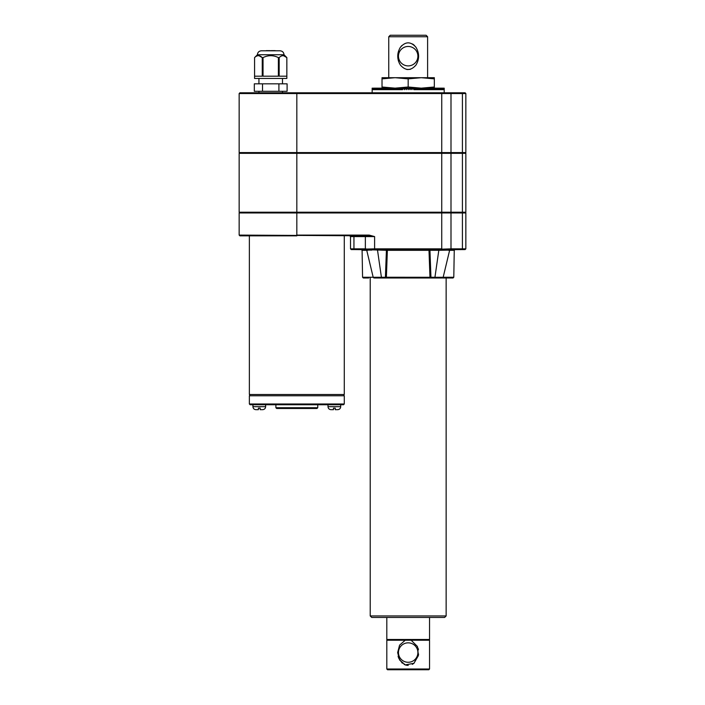 <?xml version="1.0" encoding="UTF-8"?>
<svg xmlns="http://www.w3.org/2000/svg" width="705" height="705" viewBox="0 0 705 705"><rect width="100%" height="100%" fill="white"/><g stroke="black" fill="none" stroke-linecap="round" stroke-linejoin="round"><path stroke-width="1.06" d="M408.177 78.863L395.1 77.7L421.255 77.7L408.177 78.863L408.177 86.997L421.255 88.16L434.333 86.997L434.333 78.863L421.255 77.7L434.333 77.7L434.333 78.863M382.022 78.863L382.022 77.7L395.1 77.7L382.022 78.863L382.022 86.997L395.1 88.16L408.177 86.997M401.7 48.936A9.711 9.711 0 0 1 417.51 58.867A9.711 9.711 0 0 1 403.004 64.402A9.711 9.711 0 0 1 401.7 48.936M400.317 47.385C405.454 41.419 410.654 41.357 415.915 47.2C419.449 53.087 419.493 59.017 416.038 64.975C410.909 70.923 405.71 70.985 400.449 65.151C396.906 59.273 396.862 53.342 400.317 47.385M426.111 35.25L390.244 35.25L388.746 36.748L427.609 36.748L426.111 35.25M448.547 250.301C449.852 250.204 450.001 250.134 448.988 250.099A0.749 0.661 90 0 1 449.279 249.693L429.548 249.588L450.997 248.847L450.997 212.972L239.154 212.972L239.154 235.091L369.182 235.84L374.611 236.589L369.182 235.091L369.182 235.84M377.475 250.293L378.144 249.588L386.807 249.588L374.857 249.588L441.497 249.588L429.327 249.588L428.993 250.328L387.362 250.328L386.384 277.285L385.582 277.99L435.549 277.99L434.941 277.285L442.343 277.285M371.711 617.439L444.652 617.439L446.142 615.941L370.213 615.941L371.711 617.439M284.009 54.752L257.404 54.752C257.642 52.346 258.964 51.033 261.37 50.795L280.052 50.795C282.458 51.033 283.78 52.346 284.009 54.752L286.856 57.599L283.525 55.686M282.952 55.651L282.493 55.686M262.234 57.581L258.929 55.686M258.356 55.651L257.898 55.686M254.575 57.599L254.575 57.599C257.113 55.06 259.669 55.06 262.251 57.599L262.251 76.202L254.575 76.202L254.575 57.599M257.404 54.752L254.567 57.599L254.567 78.449L286.856 78.449L286.847 57.599C284.265 55.06 281.709 55.06 279.171 57.599L278.387 57.599C273.267 55.06 268.156 55.06 263.036 57.599L262.251 57.599M278.387 57.599L278.387 76.202L263.036 76.202L263.036 57.599M286.847 57.599L286.847 76.202L279.171 76.202L279.171 57.599M262.516 83.825L287.102 83.825L287.102 91.297L254.311 91.297L254.311 83.825L262.516 83.825L262.516 91.297M278.907 83.825L278.907 91.297M282.485 83.825L282.485 78.449M296.823 92.796L296.823 93.545L239.154 93.545L239.903 92.796L450.292 92.796A0.749 0.705 90 0 1 450.997 93.545L465.846 93.545L465.846 152.58L296.823 152.58L296.823 212.223L465.846 212.223L465.846 153.329L239.154 153.329L239.154 212.223L296.823 212.223L296.823 235.091L369.182 235.091M441.744 92.796L441.744 93.545L296.823 93.545L296.823 152.58L239.154 152.58L239.154 93.545M335.254 409.675L337.598 409.675L335.254 409.675L335.254 408.177L333.465 408.177L333.465 409.675L331.121 409.675M337.871 409.658L337.871 409.658C339.607 409.429 340.55 408.433 340.709 406.679L328.01 406.679C328.16 408.433 329.112 409.429 330.848 409.667L330.848 409.658M249.367 403.991L344.278 403.991L344.278 395.769L249.367 395.769L249.367 403.991L250.116 404.74L343.529 404.74L328.01 404.74L328.01 406.679M260.18 409.675L262.798 409.658L260.18 409.675L260.18 408.177L258.391 408.177L258.391 409.675L256.047 409.675M252.936 404.74L252.936 406.679L265.635 406.679C265.485 408.433 264.534 409.429 262.798 409.667M276.642 408.477L317.003 408.477L276.642 408.477L275.893 407.728L317.752 407.728L317.003 408.477M328.01 404.74L275.893 404.74L275.893 407.728M249.367 235.84L249.367 394.5L344.278 394.5L344.278 235.84M449.534 249.05A0.749 0.59 -99.4 0 1 449.279 249.693L465.097 249.588L450.38 249.588L455.007 249.588L450.38 249.588L449.658 250.16L443.128 277.418L442.396 277.99L447.64 277.99M441.727 277.99L430.773 277.99L430.94 277.285L429.971 277.285L430.773 277.99M239.154 235.091L239.903 235.84L296.823 235.84M450.292 92.796L465.097 92.796L465.846 93.545M275.893 404.74L265.635 404.74L265.635 406.679M374.011 277.285L381.414 277.285L380.806 277.99L385.582 277.99L385.415 277.285L386.384 277.285M377.536 250.301L381.414 277.285L385.415 277.285L386.411 250.301L367.076 249.693A0.749 0.661 -90 0 1 367.367 250.099C366.353 250.134 366.503 250.204 367.807 250.301M353.24 235.84A0.749 0.705 -90 0 1 353.945 236.589L350.508 236.589L350.508 248.839L365.269 248.839A0.749 0.705 90 0 0 365.974 249.588L354.65 249.588L367.076 249.693A0.749 0.59 99.4 0 1 366.82 249.05L374.611 248.847L374.611 236.589L365.357 236.589A0.749 0.705 -90 0 0 364.652 235.84M350.508 248.839L351.257 249.588L354.65 249.588A0.749 0.705 90 0 1 353.945 248.839L353.945 236.589L365.357 236.589L365.357 248.847L366.82 249.05M450.38 249.588A0.749 0.705 -90 0 0 451.085 248.839L465.846 248.839L465.097 249.588M448.988 250.099L438.818 250.301L434.941 277.285L429.971 277.259L428.993 250.328L429.944 250.301A0.749 0.608 90 0 0 429.327 249.588L387.027 249.588L387.362 250.328L386.411 250.301A0.749 0.608 90 0 1 387.027 249.588L376.073 249.588M385.415 277.232L429.971 277.285M434.333 88.16L434.333 86.997M382.022 88.16L382.022 86.997M403.242 88.24L402.546 89.658L372.355 89.658L372.284 88.16L372.152 89.658L372.161 88.16L372.152 92.796M405.04 88.398L404.45 88.16L405.155 88.16L404.414 89.658L403.278 88.16M406.767 88.715L405.939 88.16L407.041 88.16L406.291 89.658L405.155 88.16M408.565 88.16L408.177 89.658L407.428 88.16L408.926 88.16L408.177 89.658L407.79 88.16M409.314 88.16L410.812 88.16L410.063 89.658L408.926 88.16M411.2 88.16L412.689 88.16L411.94 89.658L410.812 88.16M413.809 89.658L413.077 88.16L414.549 88.16L413.809 89.658L415.668 89.658L416.399 88.16L414.937 88.16L415.668 89.658L417.501 89.658L418.224 88.16L416.778 88.16L417.501 89.658L419.308 89.658L420.021 88.16L418.594 88.16L419.308 89.658L421.088 89.658L421.784 88.16L420.383 88.16L421.088 89.658L422.833 89.658L423.511 88.16L422.145 88.16L422.833 89.658L424.533 89.658L425.194 88.16L423.864 88.16L424.533 89.658L426.19 89.658L426.833 88.16L425.538 88.16L426.19 89.658L427.794 89.658L428.42 88.16L427.168 88.16L427.794 89.658L429.354 89.658L429.953 88.16L428.746 88.16L429.354 89.658L430.843 89.658L431.425 88.16L430.262 88.16L430.843 89.658L432.28 89.658L432.835 88.16L431.724 88.16L432.28 89.658L433.645 89.658L434.174 88.16L433.117 88.16L433.645 89.658L434.95 89.658L435.443 88.16L434.439 88.16L434.95 89.658L436.175 89.658L436.633 88.16L435.699 88.16L436.175 89.658L437.32 89.658L437.752 88.16L436.871 88.16L437.32 89.658L438.387 89.658L438.792 88.16L437.972 88.16L438.387 89.658L439.374 89.658L439.744 88.16L438.995 88.16L439.374 89.658L440.273 89.658L440.607 88.16L439.929 88.16L440.273 89.658L441.083 89.658L441.383 88.16L440.775 88.16L441.083 89.658L441.806 89.658L442.07 88.16L441.533 88.16L441.806 89.658L442.44 89.658L442.661 88.16L442.202 88.16L442.44 89.658L442.969 89.658L443.154 88.16L442.969 89.658L443.56 88.16L443.41 89.658L443.868 88.16L444.203 89.658L444.194 88.16L444.203 92.796M375.747 88.16L376.082 89.658L376.426 88.16L374.972 88.16L375.271 89.658L375.58 88.16M372.487 88.16L372.601 89.658L372.443 88.16M373.104 88.16L372.945 89.658L373.201 88.16M374.152 88.16L373.694 88.16L373.914 89.658L374.152 88.16L374.549 89.658L374.822 88.16L374.285 88.16M377.36 88.16L376.611 88.16L376.981 89.658L377.36 88.16L377.968 89.658L378.382 88.16L377.563 88.16M379.484 88.16L378.603 88.16L379.034 89.658L379.484 88.16L380.18 89.658L380.656 88.16L379.722 88.16M381.916 88.16L380.911 88.16L381.405 89.658L381.916 88.16L382.709 89.658L383.238 88.16L382.18 88.16M384.63 88.16L383.52 88.16L384.075 89.658L384.63 88.16L385.512 89.658L386.093 88.16L384.93 88.16M387.609 88.16L386.402 88.16L387.001 89.658L387.609 88.16L388.561 89.658L389.186 88.16L387.935 88.16M390.817 88.16L389.521 88.16L390.165 89.658L390.817 88.16L391.821 89.658L392.491 88.16L391.16 88.16M394.21 88.16L392.844 88.16L393.522 89.658L394.21 88.16L395.267 89.658L395.972 88.16L394.571 88.16M397.761 88.16L396.333 88.16L397.047 89.658L397.761 88.16L398.854 89.658L399.576 88.16L398.131 88.16M401.418 88.16L399.955 88.16L400.687 89.658L401.418 88.16L402.546 89.658M402.978 88.16L401.806 88.16M404.45 88.16L403.665 88.16M409.587 88.715L410.416 88.16M411.315 88.398L411.905 88.16M372.284 88.16L372.205 89.658L372.249 88.16M370.213 277.99L370.213 615.941M368.715 277.99L363.313 277.99L362.564 277.259L373.192 277.259M374.628 277.99L385.582 277.99M442.396 277.99L453.051 277.99L446.142 277.99L446.142 615.941M276.087 50.795L270.711 50.795M270.262 50.645L266.226 50.645M275.197 50.645L271.161 50.645M258.938 92.796L258.938 91.297M465.846 248.839L465.846 212.972L450.997 212.972M427.609 77.7L427.609 36.748M398.563 51.024L398.387 51.615M398.131 52.619L397.902 53.95M397.761 56.294L397.937 58.682M398.228 60.145L398.448 60.956M398.448 60.965L399.435 63.45M406.952 69.531L410.336 69.328M418.576 57.096L418.603 56.074M416.109 47.499L414.055 45.102M414.055 45.094L412.592 44.01M401.788 45.587L400.361 47.323M255.774 409.667C254.038 409.429 253.095 408.433 252.936 406.679M430.94 277.232L429.944 250.301L438.818 250.301L438.21 249.588M371.826 250.099L367.367 250.099M444.749 249.05L444.529 250.099M374.857 249.588L374.857 248.839L374.857 249.588L378.144 249.588M374.619 249.588L371.782 249.693L371.606 249.05M405.225 640.228L411.13 640.228L417.439 646.485L418.409 655.553L413.95 663.29L405.225 664.894L399.576 659.951L397.655 652.557L399.585 645.163L405.225 640.228L386.807 640.228L386.807 669.001L429.548 669.001L428.807 669.75L387.547 669.75L386.807 669.001M417.889 652.557A9.711 9.711 0 0 1 408.935 662.251A9.711 9.711 0 0 1 398.581 654.073A9.711 9.711 0 0 1 405.913 643.11A9.711 9.711 0 0 1 417.889 652.557M409.72 640.228L429.548 640.228L429.548 669.001M398.096 656.24L398.492 657.562M398.722 658.188L402.352 663.246M404.088 664.392L406.027 665.141M406.071 665.15L408.204 665.414M412.302 664.374L413.994 663.255M414.046 663.211L418.629 654.108M418.453 649.807L418.056 648.133M429.548 617.439L429.548 639.479L386.807 639.479L386.807 617.439M462.127 153.329L462.127 152.58M450.715 153.329L450.715 152.58M441.735 249.588L441.744 93.545L450.997 93.545L450.997 152.58M462.41 152.58L462.41 93.545A0.749 0.705 -90 0 0 461.704 92.796M443.163 277.259L453.791 277.259L454.258 250.328L449.614 250.328M461.704 249.588A0.749 0.705 -90 0 0 462.41 248.839L462.41 212.972M365.269 248.839L365.357 248.847A0.749 0.705 92.7 0 0 366.018 249.588M366.741 250.328L362.097 250.328L361.348 249.588M462.127 212.223L462.127 212.972M450.715 212.223L450.715 212.972M450.997 212.223L450.997 153.329M374.857 248.839L441.497 248.839M450.336 249.588A0.749 0.705 -92.7 0 0 450.997 248.847L451.085 248.839M462.41 212.223L462.41 153.329M258.938 83.825L258.938 78.449M239.453 152.58L239.453 153.329M465.547 152.58L465.547 153.329M340.709 404.74L340.709 406.679M317.752 404.74L317.752 407.728M343.908 395.769L343.908 394.5M249.737 395.769L249.737 394.5M350.508 236.589L349.768 235.84M344.278 403.991L343.529 404.74M454.258 250.328L455.007 249.588M373.958 277.99L373.227 277.418L366.697 250.16L365.974 249.588M465.547 212.972L465.547 212.223M282.485 92.796L282.485 91.297M388.746 77.7L388.746 36.748M239.453 212.972L239.453 212.223M362.564 277.259L362.097 250.328M453.791 277.259L453.051 277.99M387.248 639.479L387.248 640.228M429.107 639.479L429.107 640.228"/></g></svg>
